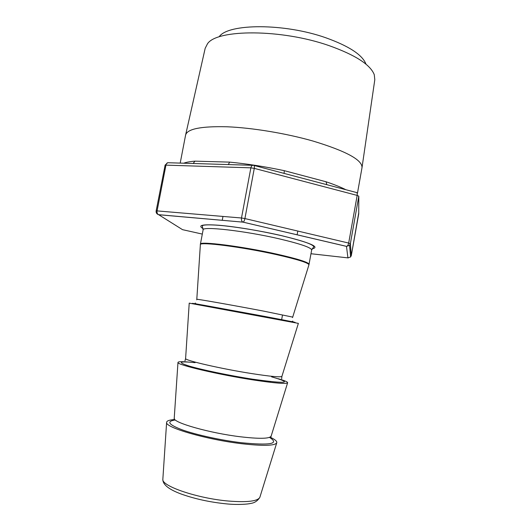 <?xml version="1.0" encoding="UTF-8"?>
<svg xmlns="http://www.w3.org/2000/svg" width="531" height="531" viewBox="0 0 531 531"><rect width="100%" height="100%" fill="white"/><g stroke="black" fill="none" stroke-linecap="round" stroke-linejoin="round"><path stroke-width="0.8" d="M174.135 419.583C169.13 419.961 166.628 420.924 166.608 422.464C165.015 427.495 206.878 439.681 242.03 443.75C263.124 446.113 274.693 445.814 276.724 442.874C277.262 441.427 275.264 439.635 270.73 437.484M188.293 362.042C181.429 361.465 177.991 361.611 177.971 362.481C176.544 364.751 218.779 374.7 253.732 380.017C274.773 383.176 286.063 384.105 287.61 382.805C287.908 381.981 284.749 380.614 278.131 378.696M185.611 358.418L189.222 303.128L298.376 323.372M193.158 163.462L194.97 161.152L229.631 162.121C246.988 163.794 265.208 166.641 284.277 170.67L326.061 181.768L326.804 184.675M180.201 163.103L185.611 134.993C187.304 128.9 201.07 126.152 226.896 126.77C252.145 127.759 286.043 133.354 313.011 141.054C346.172 151.129 362.5 160.004 362.003 167.69L357.496 192.992M185.651 134.821L205.185 48.294L207.488 43.781C216.894 29.079 281.364 28.84 329.12 45.646C355.345 55.005 370.392 64.682 374.269 74.692L374.8 79.73L362.029 167.511M219.21 36.672C228.277 23.404 284.424 23.045 325.974 37.827C348.88 46.071 362.182 54.746 365.872 63.853M310.987 253.732L348.276 257.92M156.711 213.449L158.543 214.67C157.335 213.993 156.851 212.739 157.083 210.9L241.492 217.995C241.233 220.007 241.685 221.374 242.846 222.097L346.491 246.384L349.571 245.309L350.36 243.683L351.316 255.524L350.619 256.951L349.571 245.309L346.491 246.384L347.924 257.88L350.619 256.951L351.316 255.524L358.737 212.858M351.316 255.53L358.73 213.834L358.817 196.185L357.171 195.408L254.283 168.373L244.91 218.566L348.681 243.065L357.171 195.408C357.423 193.49 357.078 192.501 356.142 192.434L254.05 165.46M168.752 162.771L168.699 162.751C167.358 162.466 166.449 163.229 165.964 165.035L157.083 210.9L156.141 210.966C155.955 212.812 156.758 214.046 158.543 214.67L243.072 222.144C243.862 221.759 244.472 220.564 244.91 218.566L241.492 217.995L250.871 167.836C251.369 165.864 252.265 165.028 253.552 165.333L253.626 165.347C254.362 165.353 254.581 166.362 254.283 168.373L250.871 167.836L165.121 165.108L156.141 210.966M252.59 165.307L192.142 163.462M229.631 162.121L228.337 164.564M284.277 170.67L284.098 173.398M174.314 418.123L174.294 418.382C172.987 422.623 209.685 433.104 240.437 436.781C259.022 438.931 269.21 438.772 271.009 436.303L271.089 436.057M184.967 360.881L185.604 358.538C184.436 360.343 221.467 368.879 252.046 373.632C270.578 376.486 280.527 377.402 281.901 376.379L281.934 376.273M196.722 299.836L196.802 299.311C195.773 298.701 233.136 305.279 263.542 311.1L292.667 317.1M311.657 250.015C311.345 247.619 300.672 243.928 279.638 238.93C244.983 230.812 201.787 225.974 203.107 229.896L202.304 226.047C201.84 225.091 206.917 224.109 223.69 225.748C241.724 227.713 260.986 231.018 281.476 235.658C302.106 240.596 312.878 244.28 313.788 246.709L311.657 250.015L308.949 264.79C308.378 262.805 297.639 259.433 276.731 254.674C242.189 246.908 199.231 241.486 200.34 244.658L200.326 244.824M203.141 228.655C197.22 225.237 202.477 224.109 218.925 225.263C235.193 226.611 260.94 230.859 281.549 235.645C310.35 242.747 320.525 247.147 312.075 248.847M162.864 478.955L162.838 479.354C161.384 486.064 197.711 498.47 228.595 501.052C247.207 502.499 257.621 501.264 259.851 497.335L259.971 496.95M269.907 437.677C279.651 443.889 270 445.555 240.941 442.675C220.883 440.232 196.497 434.896 182.584 429.977C168.732 424.747 166.143 421.441 174.838 420.054M271.56 376.831C293.63 383.19 287.311 383.973 252.603 379.187C229.784 375.656 201.548 369.775 188.956 365.998C177.042 362.149 179.093 361.04 195.096 362.66M289.508 321.52C302.132 323.651 293.683 321.912 264.153 316.31L204.833 305.418C190.881 302.962 188.658 302.69 198.163 304.595M196.802 299.311L200.399 244.18C198.952 240.908 242.09 246.311 276.843 254.137C297.937 258.942 308.677 262.341 309.069 264.319M183.673 163.209C186.275 162.234 190.038 161.55 194.97 161.152M358.817 196.185L350.36 243.683L348.681 243.065C348.263 244.957 347.559 246.059 346.584 246.371L243.072 222.144L158.703 214.73L182.531 229.664L202.311 234.085M326.061 181.768C334.225 184.509 340.809 187.158 345.82 189.706M308.903 264.949L292.554 317.598M350.945 255.61L350.5 255.597M177.971 362.481L174.175 419.025M298.376 323.359L281.901 376.379L281.649 378.802M287.61 382.805L270.89 436.953M276.724 442.874L259.851 497.335C257.568 500.979 254.435 503.016 250.446 503.461C248.681 504.085 238.3 505.041 226.976 503.926C210.196 502.266 194.844 498.934 180.905 493.93C168.752 489.396 162.732 484.537 162.838 479.354L166.608 422.464M285.207 320.691C290.995 321.68 293.504 321.819 292.734 321.096M270.226 382.3L270.359 381.603M281.589 319.994L282.432 315.348M297.114 234.828L297.805 231.051M200.399 244.18L203.107 229.896M222.243 220.332L222.974 216.442M202.47 305.352C196.968 304.29 194.578 303.52 195.302 303.035M357.582 193.058L356.679 192.574M167.73 162.712L165.002 165.221M192.136 163.462L168.699 162.751"/></g></svg>
